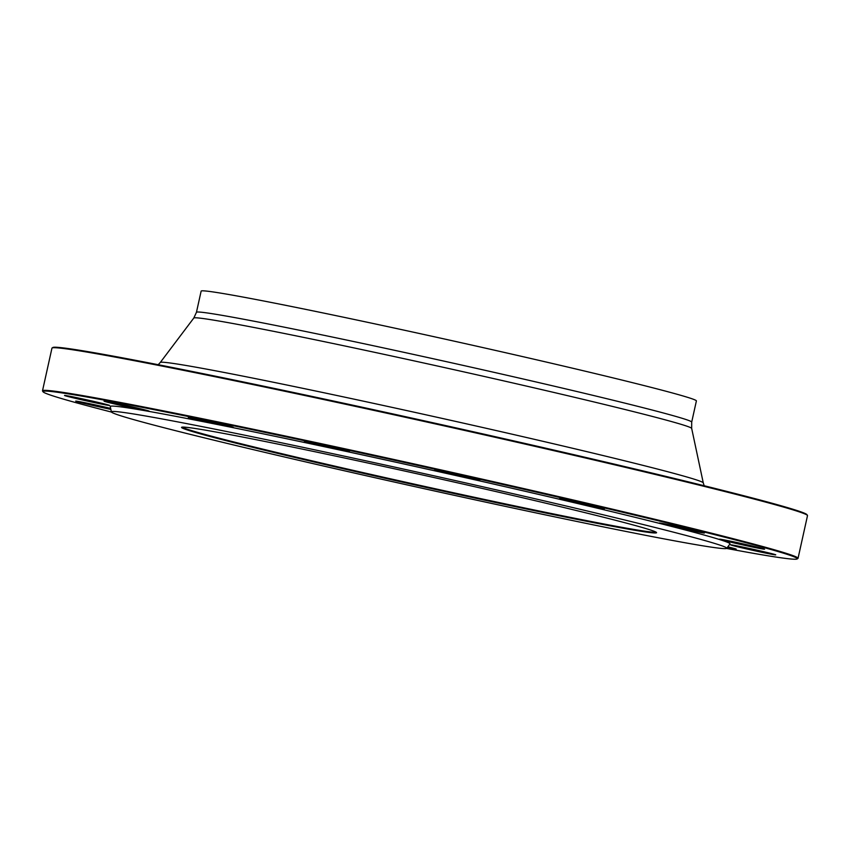 <?xml version="1.0" encoding="UTF-8"?>
<svg xmlns="http://www.w3.org/2000/svg" width="850" height="850" viewBox="0 0 850 850"><rect width="100%" height="100%" fill="white"/><g stroke="black" fill="none" stroke-linecap="round" stroke-linejoin="round"><path stroke-width="1.27" d="M798.044 558.301L807.5 515.653A386.941 9.031 -167.5 0 0 807.447 515.429A386.941 9.031 -167.5 0 0 431.683 423.098A386.941 9.031 -167.5 0 0 52.105 347.969A386.941 9.031 -167.5 0 0 51.956 348.16L42.5 390.798A386.941 9.031 12.5 0 1 60.18 391.967A386.941 9.031 12.5 0 1 479.039 478.433A386.941 9.031 12.5 0 1 798.044 558.301A386.941 9.031 12.5 0 1 797.895 558.482L797.151 558.949A386.325 9.01 -167.5 0 0 483.151 480.016A386.325 9.01 -167.5 0 0 60.626 392.711A386.325 9.01 -167.5 0 0 43.031 391.765A386.325 9.01 -167.5 0 0 111.446 412.059M43.031 391.765L42.553 391.021A386.941 9.031 12.5 0 1 42.5 390.798M182.378 427.104A242.654 5.663 -167.5 0 0 386.059 477.817A242.654 5.663 -167.5 0 0 645.001 531.207A242.654 5.663 -167.5 0 0 655.934 532.089M192.663 428.113A243.281 5.674 12.5 0 1 453.263 481.854A243.281 5.674 12.5 0 1 656.529 532.536A243.281 5.674 12.5 0 1 417.828 485.573A243.281 5.674 12.5 0 1 181.645 427.263A243.281 5.674 12.5 0 1 192.663 428.113M712.364 547.294A315.169 7.353 -167.5 0 0 726.729 548.314A315.169 7.353 -167.5 0 0 420.654 472.855A315.169 7.353 -167.5 0 0 111.361 411.889A315.169 7.353 -167.5 0 0 372.778 477.222A315.169 7.353 -167.5 0 0 712.364 547.294M726.729 548.314L729.98 543.926A317.401 7.406 -167.5 0 0 421.738 467.925A317.401 7.406 -167.5 0 0 110.266 406.534L111.361 411.889M190.825 418.189A23.088 0.542 12.5 0 1 188.296 417.371A23.088 0.542 12.5 0 1 210.949 421.844A23.088 0.542 12.5 0 1 233.378 427.359A23.088 0.542 12.5 0 1 216.378 424.139A23.088 0.542 12.5 0 1 190.825 418.189M112.083 403.368A23.088 0.542 12.5 0 1 104.072 401.147A23.088 0.542 12.5 0 1 126.724 405.631A23.088 0.542 12.5 0 1 149.154 411.145A23.088 0.542 12.5 0 1 136.308 408.808A23.088 0.542 12.5 0 1 112.083 403.368M80.251 399.468A23.088 0.542 12.5 0 1 64.536 395.441A23.088 0.542 12.5 0 1 87.189 399.925A23.088 0.542 12.5 0 1 109.608 405.439A23.088 0.542 12.5 0 1 80.251 399.468M110.84 409.36A23.088 0.542 12.5 0 1 100.162 407.086A23.088 0.542 12.5 0 1 75.703 401.104A23.088 0.542 12.5 0 1 87.826 403.314A23.088 0.542 12.5 0 1 110.649 408.404M727.812 546.858A23.088 0.542 12.5 0 1 728.184 546.943A23.088 0.542 12.5 0 1 736.206 549.132A23.088 0.542 12.5 0 1 727.26 547.602M760.028 550.843A23.088 0.542 12.5 0 1 775.753 554.848A23.088 0.542 12.5 0 1 753.089 550.386A23.088 0.542 12.5 0 1 730.671 544.85A23.088 0.542 12.5 0 1 760.028 550.843M740.116 543.224A23.088 0.542 12.5 0 1 764.586 549.185A23.088 0.542 12.5 0 1 741.923 544.722A23.088 0.542 12.5 0 1 719.504 539.187A23.088 0.542 12.5 0 1 740.116 543.224M671.489 525.236A23.088 0.542 12.5 0 1 704.406 533.003A23.088 0.542 12.5 0 1 681.753 528.551A23.088 0.542 12.5 0 1 659.334 523.016A23.088 0.542 12.5 0 1 671.489 525.236M564.602 499.63A23.088 0.542 12.5 0 1 589.39 504.953A23.088 0.542 12.5 0 1 604.393 508.789A23.088 0.542 12.5 0 1 581.729 504.326A23.088 0.542 12.5 0 1 559.311 498.791A23.088 0.542 12.5 0 1 564.602 499.63M304.47 441.692A23.088 0.542 12.5 0 1 304.396 441.618A23.088 0.542 12.5 0 1 327.048 446.101A23.088 0.542 12.5 0 1 349.467 451.605A23.088 0.542 12.5 0 1 328.1 447.44A23.088 0.542 12.5 0 1 304.47 441.692M435.721 470.294A23.088 0.542 12.5 0 1 460.456 475.394A23.088 0.542 12.5 0 1 479.751 480.207A23.088 0.542 12.5 0 1 457.098 475.745A23.088 0.542 12.5 0 1 434.679 470.209A23.088 0.542 12.5 0 1 435.721 470.294M726.569 548.431A386.325 9.01 -167.5 0 0 797.151 558.949M52.105 347.969L52.849 347.501A386.325 9.01 12.5 0 1 431.811 422.503A386.325 9.01 12.5 0 1 806.969 514.686L807.447 515.429M691.698 422.099L696.394 400.913A253.64 5.918 -167.5 0 0 450.043 340.244A253.64 5.918 -167.5 0 0 201.142 291.114L196.446 312.311A253.64 5.918 12.5 0 1 445.347 361.431A253.64 5.918 12.5 0 1 691.698 422.099L691.666 428.4A254.989 5.95 -167.5 0 0 444.008 367.466A254.989 5.95 -167.5 0 0 193.811 318.027L160.278 362.483A278.099 6.492 12.5 0 1 433.16 416.404A278.099 6.492 12.5 0 1 703.269 482.864L691.666 428.4M439.28 470.911L475.277 478.89M308.996 442.319L344.994 450.298M563.922 499.492L599.919 507.471M663.935 523.717L699.933 531.696M724.115 539.888L760.112 547.867M735.282 545.551L771.279 553.531M727.674 547.028L731.733 547.825M80.304 401.806L110.702 408.68M69.137 396.142L105.134 404.122M108.683 401.859L144.681 409.838M192.907 418.072L228.905 426.052M196.446 312.311L193.811 318.027M160.278 362.483L158.217 364.703M704.193 485.743L703.269 482.864"/></g></svg>
